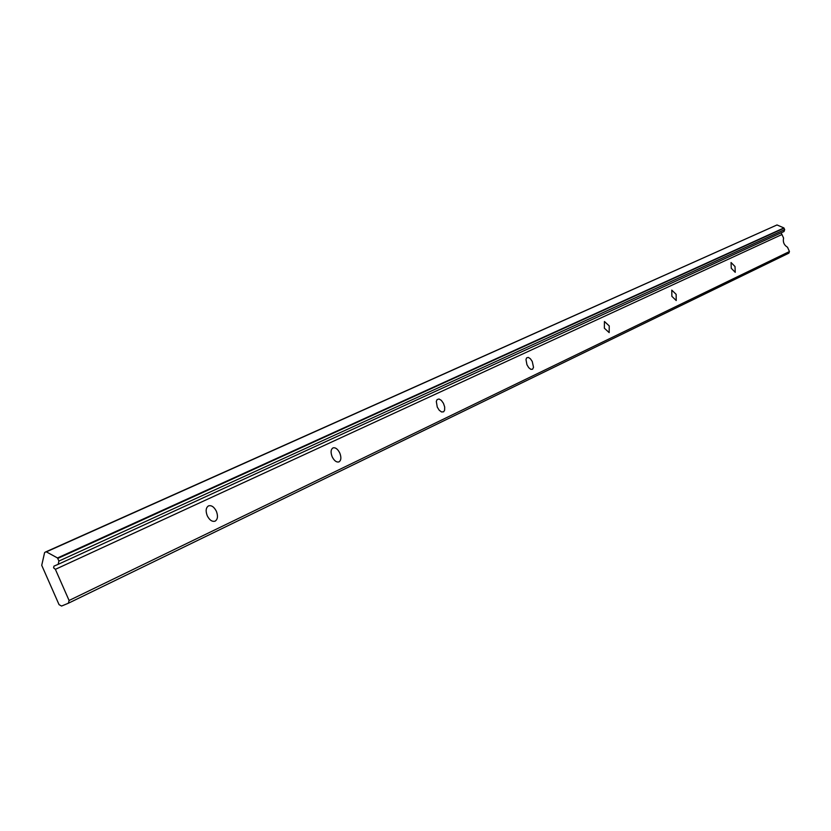 <?xml version="1.0" encoding="UTF-8"?>
<svg xmlns="http://www.w3.org/2000/svg" width="831" height="831" viewBox="0 0 831 831"><rect width="100%" height="100%" fill="white"/><g stroke="black" fill="none" stroke-linecap="round" stroke-linejoin="round"><path stroke-width="1.25" d="M731.259 268.299L735.238 272.308L735.02 266.522L731.051 262.513L731.259 268.299M671.874 296.335L676.226 300.531L676.133 294.319L671.78 290.123L671.874 296.335M604.366 328.203L609.175 332.618L609.227 325.908L604.428 321.493L604.366 328.203M526.947 364.747L528.734 367.686L530.822 369.338L532.598 369.224L533.512 367.302L532.245 361.454L530.355 358.722L528.277 357.392L526.625 357.881L525.981 359.543L526.947 364.747M437.262 407.086L439.225 410.234L441.573 411.979L443.619 411.802L444.616 410.223L444.678 406.982L443.442 403.315L441.354 400.386L439.017 398.994L437.106 399.576L436.306 401.425L437.262 407.086M332.14 456.718C334.176 460.758 336.441 462.493 338.944 461.901C341.167 460.436 341.458 457.497 339.817 453.082C337.781 449.052 335.516 447.317 333.013 447.888C330.79 449.353 330.499 452.293 332.14 456.718M207.22 515.687C209.474 520.092 212.082 521.92 215.042 521.182C217.722 519.468 218.179 516.186 216.403 511.345C214.159 506.941 211.552 505.113 208.591 505.84C205.901 507.554 205.444 510.826 207.22 515.687M41.727 565.319L59.053 604.646L61.567 606.048L68.391 603.223L69.087 600.481L55.376 569.339L53.589 567.822L53.963 566.129L58.149 564.342L58.918 561.06L57.505 557.965L46.349 551.857L45.31 552.096L44.594 552.615L41.727 565.319M787.539 247.285L789.45 251.544L69.087 600.481M68.391 603.223L788.879 253.133L789.45 251.544M787.559 247.274C784.069 245.155 782.75 242.081 783.581 238.05L781.13 232.857M782.023 234.477L55.376 569.339M784.038 231.517L58.149 564.342L783.986 231.548L784.682 229.626L783.913 227.933L777.006 224.952L46.349 551.857M777.006 224.952L45.425 552.044M783.913 227.933L57.505 557.965M784.048 228.193L57.765 558.442M784.682 229.626L58.918 561.06"/></g></svg>
